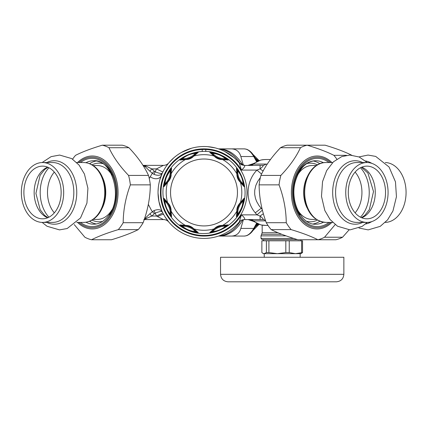 <?xml version="1.0" encoding="UTF-8"?>
<svg xmlns="http://www.w3.org/2000/svg" width="427" height="427" viewBox="0 0 427 427"><rect width="100%" height="100%" fill="white"/><g stroke="black" fill="none" stroke-linecap="round" stroke-linejoin="round"><path stroke-width="0.64" d="M202.233 151.489L202.233 149.498A43.01 43.01 0 0 1 205.766 149.498L205.766 151.489M170.768 210.169A18.852 18.852 0 0 1 170.805 210.367L171.099 215.144A18.852 18.852 0 0 0 170.811 210.383A2.359 2.215 169.2 0 0 171.083 211.077C171.174 207.725 169.999 204.896 167.571 202.59A37.806 37.806 0 0 1 167.571 182.356L168.03 181.918A2.359 1.329 -147.2 0 1 168.142 181.256L164.705 185.238A18.852 18.852 0 0 0 167.875 181.656A2.359 2.215 -145.8 0 0 167.571 182.356L163.925 186.674L164.865 180.989C165.777 177.28 167.635 173.447 170.448 169.487L171.563 168.238L171.083 173.869A37.806 37.806 0 0 1 185.393 159.559C188.745 159.645 191.574 158.476 193.879 156.042A2.359 2.215 -124.2 0 0 193.18 156.351C191.008 157.766 188.649 158.743 186.103 159.282L181.331 159.57A18.852 18.852 0 0 0 186.087 159.282A2.359 2.215 -100.8 0 0 185.393 159.559L179.762 160.04L181.016 158.919C185.644 155.471 190.816 153.33 196.527 152.498L198.203 152.402L193.879 156.042A37.806 37.806 0 0 1 214.119 156.042C216.425 158.476 219.254 159.645 222.606 159.559A2.359 2.215 -79.2 0 0 221.891 159.282C219.35 158.743 216.991 157.766 214.818 156.351A2.359 2.215 -55.8 0 0 214.119 156.042L209.796 152.402L211.472 152.498C217.183 153.33 222.355 155.471 226.983 158.919L228.237 160.04L222.606 159.559A37.806 37.806 0 0 1 236.91 173.869L236.435 168.238L237.551 169.487C240.999 174.12 243.139 179.287 243.972 184.998L244.068 186.674L240.428 182.356C237.994 180.045 236.825 177.216 236.91 173.869A2.359 2.215 -10.8 0 1 237.188 174.579L236.9 169.802L237.647 170.843C240.908 174.622 242.717 178.998 243.086 183.973L243.294 185.238L240.123 181.656C238.704 179.479 237.727 177.12 237.188 174.579A18.852 18.852 0 0 0 237.231 174.771M236.435 168.238A2.359 2.349 3.8 0 1 236.9 169.802A18.852 18.852 0 0 0 237.188 174.558M237.481 175.86A18.852 18.852 0 0 0 238.127 177.851M238.373 178.454A18.852 18.852 0 0 0 239.542 180.754M240.001 181.48A18.852 18.852 0 0 0 243.294 185.238L243.102 185.067M243.972 199.943A2.359 1.708 -171.7 0 1 243.086 200.973L242.531 204.474C241.938 207.607 240.31 210.815 237.647 214.098A2.359 1.708 -143.3 0 1 237.551 215.454C240.364 211.498 242.221 207.666 243.128 203.951L244.068 198.267L240.428 202.59A37.806 37.806 0 0 0 240.428 182.356A2.359 2.215 -34.2 0 0 240.123 181.656M244.068 186.674A2.359 2.349 -48.8 0 0 243.294 185.238M243.972 184.998A2.359 1.708 171.7 0 0 243.086 183.973A18.067 18.067 0 0 1 237.647 170.843A2.359 1.708 143.3 0 0 237.551 169.487M244.068 198.267A2.359 2.349 48.8 0 1 243.294 199.703A18.852 18.852 0 0 0 240.134 203.273L243.294 199.703L243.086 200.973A18.067 18.067 0 0 0 237.647 214.098L236.9 215.144L237.188 210.367C237.519 208.387 238.41 206.161 239.857 203.684L240.123 203.289A18.852 18.852 0 0 0 237.332 209.678M237.215 210.244A18.852 18.852 0 0 0 236.9 215.144L236.884 214.882M237.551 215.454L236.435 216.708L236.91 211.077C236.611 208.397 237.631 205.713 239.969 203.022L240.428 202.59A2.359 2.215 34.2 0 1 240.123 203.289L240.513 202.734M198.203 232.544L196.527 232.448C190.816 231.615 185.644 229.47 181.016 226.022L179.762 224.906L185.393 225.387C188.745 225.296 191.574 226.47 193.879 228.899L198.203 232.544A2.359 2.349 138.8 0 1 196.767 231.765L195.497 231.557C190.522 231.188 186.145 229.379 182.372 226.118L181.331 225.371L186.103 225.664C188.643 226.198 191.002 227.175 193.18 228.594L196.767 231.765A18.852 18.852 0 0 0 193.015 228.482A18.852 18.852 0 0 1 193.185 228.594L193.735 228.984M228.237 224.906L226.983 226.022C222.355 229.475 217.183 231.615 211.472 232.448L209.796 232.544L214.119 228.899C216.425 226.47 219.254 225.296 222.606 225.387L228.237 224.906A2.359 2.349 93.8 0 1 226.668 225.371L225.627 226.118C221.848 229.379 217.471 231.188 212.502 231.557L211.232 231.765L214.818 228.594C216.991 227.18 219.35 226.198 221.891 225.664L226.668 225.371A18.852 18.852 0 0 0 221.698 225.702M220.866 225.888A18.852 18.852 0 0 0 215.72 228.018M214.994 228.477A18.852 18.852 0 0 0 211.232 231.765L211.402 231.573M214.263 155.956L211.232 153.176L212.502 153.384C217.476 153.752 221.848 155.567 225.627 158.823L226.668 159.57L221.891 159.282A18.852 18.852 0 0 0 226.668 159.57L226.411 159.586M192.294 228.029A18.852 18.852 0 0 0 190.207 226.94A18.852 18.852 0 0 1 192.294 228.029M189.604 226.689A18.852 18.852 0 0 0 187.149 225.894A18.852 18.852 0 0 1 189.604 226.689M179.762 224.906A2.359 2.349 86.2 0 0 181.331 225.371A18.852 18.852 0 0 1 186.316 225.702A18.852 18.852 0 0 0 181.331 225.371L181.587 225.355M209.796 152.402A2.359 2.349 -41.2 0 1 211.232 153.176A18.852 18.852 0 0 0 214.984 156.458M215.699 156.917A18.852 18.852 0 0 0 217.797 158.006M218.394 158.257A18.852 18.852 0 0 0 220.844 159.052M179.762 160.04A2.359 2.349 -86.2 0 1 181.331 159.57L182.372 158.823C186.145 155.561 190.522 153.747 195.497 153.384L196.767 153.176L193.18 156.351A18.852 18.852 0 0 0 196.767 153.176L196.596 153.368M185.441 159.394L186.103 159.282A18.852 18.852 0 0 0 186.3 159.244M187.133 159.057A18.852 18.852 0 0 0 192.278 156.928M228.237 160.04A2.359 2.349 -93.8 0 0 226.668 159.57M226.983 158.919A2.359 1.708 126.7 0 0 225.627 158.823A18.067 18.067 0 0 1 212.502 153.384A2.359 1.708 98.3 0 0 211.472 152.498M198.203 152.402A2.359 2.349 -138.8 0 0 196.767 153.176M196.527 152.498A2.359 1.708 81.7 0 0 195.497 153.384A18.067 18.067 0 0 1 182.372 158.823A2.359 1.708 53.3 0 0 181.016 158.919M171.563 168.238A2.359 2.349 176.2 0 0 171.099 169.802L171.115 170.042A18.852 18.852 0 0 0 171.099 169.802L170.805 174.579A2.359 2.215 -169.2 0 1 171.083 173.869C171.387 176.543 170.368 179.228 168.03 181.918M170.448 169.487A2.359 1.708 36.7 0 0 170.352 170.843L171.115 170.042M165.468 180.466C166.06 177.333 167.688 174.125 170.352 170.843A18.067 18.067 0 0 1 164.913 183.973L165.468 180.466A2.359 1.212 15.3 0 0 164.865 180.989M170.805 174.579C170.48 176.559 169.588 178.785 168.142 181.256A18.852 18.852 0 0 0 170.661 175.267M170.784 174.702A18.852 18.852 0 0 0 171.115 170.069M163.925 186.674A2.359 2.349 -131.2 0 1 164.705 185.238L164.913 183.973A2.359 1.708 8.3 0 0 164.027 184.998M222.558 225.547L221.891 225.664A2.359 2.215 79.2 0 0 222.606 225.387A37.806 37.806 0 0 0 236.91 211.077A2.359 2.215 10.8 0 0 237.188 210.367M196.767 231.765A18.852 18.852 0 0 0 193.201 228.605A2.359 2.215 124.2 0 0 193.879 228.899A37.806 37.806 0 0 0 214.119 228.899A2.359 2.215 55.8 0 0 214.818 228.594M171.563 216.708L170.448 215.454A2.359 1.708 -36.7 0 1 170.352 214.098L171.099 215.144A2.359 2.349 -176.2 0 0 171.563 216.708L171.083 211.077A37.806 37.806 0 0 0 185.393 225.387A2.359 2.215 100.8 0 0 186.103 225.664M164.705 199.703A2.359 2.349 131.2 0 1 163.925 198.267L164.027 199.943A2.359 1.708 -8.3 0 0 164.913 200.973A18.067 18.067 0 0 1 170.352 214.098C167.09 210.319 165.281 205.947 164.913 200.973L164.705 199.703L167.875 203.289A18.852 18.852 0 0 0 164.705 199.703L164.897 199.873M170.581 209.342A18.852 18.852 0 0 0 168.451 204.191M163.925 198.267L167.571 202.59A2.359 2.215 145.8 0 0 167.875 203.289C169.295 205.467 170.272 207.826 170.805 210.367L170.923 211.029M181.016 226.022A2.359 1.708 -53.3 0 0 182.372 226.118A18.067 18.067 0 0 1 195.497 231.557A2.359 1.708 -81.7 0 0 196.527 232.448M209.796 232.544A2.359 2.349 41.2 0 0 211.232 231.765M211.472 232.448A2.359 1.708 -98.3 0 0 212.502 231.557A18.067 18.067 0 0 1 225.627 226.118A2.359 1.708 -126.7 0 0 226.983 226.022M236.435 216.708A2.359 2.349 -3.8 0 0 236.9 215.144M170.448 215.454C167 210.826 164.854 205.654 164.027 199.943M260.379 177.536L257.705 181.384L255.842 185.414L254.716 190.351L254.684 194.29L255.415 198.208L256.622 201.459L259.029 205.627L262.237 209.481M262.744 225.226A3.533 1.553 -83.3 0 0 262.893 225.259L266.448 225.467L261.303 224.954A3.533 2.461 -75.9 0 1 260.881 224.901L253.601 221.394L248.092 219.574A9.426 9.373 -90 0 1 253.451 221.266L253.601 221.394M262.744 159.714A3.533 1.553 83.3 0 1 262.893 159.682L260.881 160.04A3.533 2.461 75.9 0 1 261.303 159.986L264.815 159.522L270.515 159.474M262.578 165.366L260.086 165.366L260.086 168.868C262.941 166.669 263.769 165.505 262.578 165.366A9.426 6.667 90 0 0 265.968 164.059L267.222 164.165M261.548 174.099L256.974 170.079L260.086 168.868A9.426 1.895 -140.2 0 0 263.128 171.013M266.448 159.479L262.893 159.682A3.533 1.553 83.3 0 1 263.032 159.682M260.881 224.901L262.893 225.259A3.533 1.553 -83.3 0 0 263.032 225.264M260.086 165.366L244.746 165.462C244.884 166.621 243.774 168.158 241.41 170.079L256.974 170.079C245.984 181.187 244.89 200.845 255.282 212.811A59.214 42.049 0.5 0 0 256.974 214.861L260.086 216.073A9.426 1.895 140.2 0 1 263.384 213.772M262.578 219.574L260.086 219.574L260.086 216.073C262.941 218.272 263.769 219.441 262.578 219.574A9.426 6.667 -90 0 1 265.53 220.551M260.881 160.04L253.601 163.546L253.531 164.059L265.968 164.059M253.601 163.546L248.092 165.366A9.426 9.373 90 0 0 253.451 163.674M239.312 221.88A45.956 45.956 0 0 0 239.317 221.875L241.41 214.861A43.602 43.602 0 0 1 175.801 225.723A43.602 43.602 0 0 1 175.801 159.218A43.602 43.602 0 0 1 241.41 170.079L239.312 163.061A45.956 45.956 0 0 0 172.503 159.004A45.956 45.956 0 0 0 172.503 225.936A45.956 45.956 0 0 0 239.312 221.88L241.735 220.06L244.746 219.478C244.884 218.32 243.774 216.783 241.41 214.861L256.974 214.861L262.392 210.1M250.142 219.574A9.426 6.667 -90 0 1 253.531 220.882L253.451 221.266M153.992 210.57C158.113 209.059 160.878 209.46 162.292 211.781C161.609 211.061 159.234 211.514 155.172 213.148L153.992 210.57L149.882 213.756L151.793 216.041L143.824 219.574M148.318 204.373L151.606 210.639L154.339 213.724A51.448 36.412 -0.2 0 1 151.793 216.041L156.495 216.041L162.831 212.897L163.146 213.521M173.672 157.942L168.857 162.852A7.072 7.072 0 0 1 163.45 165.366A7.072 7.072 45.3 0 0 168.857 162.852A7.072 7.072 0 0 1 163.45 165.366L156.495 168.905A53.028 53.028 0 0 0 155.172 171.793L153.992 174.376L152.306 173.277L154.339 171.216A51.704 36.557 -0 0 0 151.793 168.905L149.882 171.184L143.824 165.366L142.986 165.366M149.253 178.454L152.306 173.277L149.882 171.184M154.339 171.216A4.483 3.565 -64 0 0 155.172 171.793C159.234 173.426 161.609 173.885 162.292 173.165L159.709 180.215M153.992 174.376C158.107 175.887 160.878 175.481 162.292 173.165L161.513 174.953M239.141 162.852L241.735 164.886L244.746 165.462L239.237 162.975M260.086 219.574L244.548 219.574A7.072 7.072 0 0 0 239.141 222.088A7.072 7.072 0 0 1 244.548 219.574M149.882 213.756L144.806 218.592A3.533 2.45 -146 0 1 146.333 218.715M143.21 165.729A4.713 3.331 90 0 1 143.974 166.349L143.595 166.343M162.292 173.165A45.956 45.956 0 0 1 162.831 172.044L156.495 168.905L151.793 168.905L146.333 166.226A3.533 2.45 -34 0 1 144.806 166.349L143.974 166.349M146.333 166.226L143.824 165.366L163.45 165.366L143.824 165.366M154.339 213.724A4.478 3.565 64 0 1 155.172 213.148A53.028 53.028 0 0 0 156.495 216.041L163.45 219.574L144.23 219.574L163.45 219.574A7.072 7.072 135.8 0 1 168.857 222.088L168.846 222.077M165.852 166.84L164.55 168.895M158.294 187.645L158.049 191.568M158.049 193.143L158.94 201.501L161.577 210.148M165.009 216.799L168.814 222.035M380.083 173.848A26.341 18.623 -90 0 1 384.119 202.553A26.341 18.623 -90 0 1 366.91 218.811A26.341 18.623 -90 0 1 348.288 192.47A26.341 18.623 -90 0 1 366.91 166.13A26.341 18.623 -90 0 1 380.083 173.848M381.877 171.307A29.933 21.163 90 0 0 366.91 162.543A29.933 21.163 90 0 0 345.747 192.47A29.933 21.163 90 0 0 366.91 222.403A29.933 21.163 90 0 0 386.467 203.925A29.933 21.163 90 0 0 381.877 171.307M300.368 171.248A22.45 15.874 90 0 0 299.194 171.894M385.293 162.543A29.933 21.163 90 0 1 399.875 171.307A29.933 21.163 90 0 1 404.534 203.679A29.933 21.163 90 0 1 385.293 222.398M55.686 211.098A26.341 18.623 90 0 1 42.513 218.811A26.341 18.623 90 0 1 23.891 192.47A26.341 18.623 90 0 1 42.513 166.13A26.341 18.623 90 0 1 59.721 182.393A26.341 18.623 90 0 1 55.686 211.098M57.48 213.633A29.933 21.163 -90 0 0 62.07 181.016A29.933 21.163 -90 0 0 42.513 162.543A29.933 21.163 -90 0 0 21.35 192.47A29.933 21.163 -90 0 0 42.513 222.403A29.933 21.163 -90 0 0 57.48 213.633M109.061 213.697A22.45 15.874 -90 0 0 110.235 213.052M110.235 171.894A22.45 15.874 -90 0 0 109.061 171.248M293.685 238.426L260.993 238.426L260.993 235.859L286.042 235.859M260.993 238.426L262.173 239.606L297.459 239.606M295.431 253.675L263.496 253.675L262.84 253.291L264.137 253.675L266.4 252.549L268.909 252.549L277.363 253.675L285.818 252.549L289.244 252.549L295.431 253.675L302.54 252.549L300.912 253.675L295.431 253.675M302.54 252.549L302.54 240.801L261.874 240.801L261.874 252.549L262.84 253.291M266.4 252.549L266.4 240.801M268.909 240.801L268.909 252.549M289.244 240.801L289.244 252.549M301.622 252.549L301.622 240.801M285.818 252.549L285.818 240.801M243.897 281.809L336.38 281.809C340.927 281.366 343.42 278.874 343.863 274.326L220.545 274.326C220.989 278.874 223.486 281.366 228.029 281.809L243.897 281.809M220.545 274.326L220.545 257.267L343.863 257.267L343.863 274.326M269.506 253.675L277.363 253.675M218.528 236.072L218.715 236.072A43.602 30.829 90 0 0 242.728 219.814M231.466 236.072C236.323 235.869 239.446 233.318 240.844 228.413L254.332 228.418C252.261 232.058 249.694 234.482 246.63 235.683L244.356 236.072L218.715 236.072M234.081 236.072L244.356 236.072C247.761 235.875 250.889 233.323 253.739 228.413L256.584 223.262M240.844 156.533C239.446 151.622 236.323 149.071 231.466 148.874L244.356 148.874C247.761 149.066 250.889 151.622 253.739 156.533L240.844 156.533L243.39 165.27M231.466 148.874L218.715 148.874A43.602 30.829 90 0 1 242.728 165.132M218.72 148.938A43.602 30.829 90 0 1 240.417 164.037M240.417 220.903A43.602 30.829 90 0 1 218.72 236.008M243.39 219.67L240.844 228.413M221.266 148.874L244.356 148.874L246.63 149.258C249.694 150.459 252.261 152.882 254.332 156.522L253.739 156.533L256.584 161.678M256.061 159.591L257.46 161.251M256.061 225.355A2.359 1.254 -140.9 0 1 256.264 225.339A43.602 30.829 90 0 1 255.693 226.027M257.46 223.695L256.264 225.339M335.179 224.597L324.557 237.225A47.888 33.861 -90 0 1 317.885 239.75C311.262 236.371 302.337 232.993 291.123 229.609A47.888 33.861 -90 0 1 288.556 226.337A47.888 33.861 -90 0 1 286.239 222.702C286.143 210.089 283.752 197.471 279.066 184.859A47.888 33.861 -90 0 1 280.854 175.422C289.682 166.188 296.21 156.955 300.448 147.721A47.888 33.861 -90 0 1 307.12 145.191C318.334 148.569 327.253 151.953 333.877 155.332A47.888 33.861 -90 0 1 336.828 159.159M313.103 223.967A31.726 22.434 90 0 0 319.834 221.261M319.834 163.685A31.726 22.434 90 0 0 313.103 160.974M351.875 155.332C345.251 151.953 336.332 148.569 325.118 145.191L287.174 145.191A47.888 33.861 90 0 0 280.502 147.721C271.673 156.955 265.146 166.188 260.908 175.422A47.888 33.861 90 0 0 259.12 184.859C259.216 197.471 261.607 210.089 266.293 222.702A47.888 33.861 90 0 0 268.61 226.337A47.888 33.861 90 0 0 271.177 229.609C277.801 232.993 286.72 236.371 297.939 239.75L335.884 239.75A47.888 33.861 -90 0 0 342.555 237.225L349.078 229.865M300.448 147.721L280.502 147.721M260.908 175.422L280.854 175.422M279.066 184.859L259.12 184.859M266.293 222.702L286.239 222.702M291.123 229.609L271.177 229.609M324.557 237.225L342.555 237.225M333.877 155.332L346.484 155.332M72.601 159.159A47.888 33.861 90 0 1 72.98 158.609A47.888 33.861 90 0 1 75.547 155.332C82.171 151.953 91.095 148.569 102.309 145.191A47.888 33.861 90 0 1 108.981 147.721C113.214 156.955 119.747 166.188 128.57 175.422A47.888 33.861 90 0 1 130.358 184.859C125.671 197.471 123.28 210.089 123.189 222.702A47.888 33.861 90 0 1 118.306 229.609C107.086 232.993 98.167 236.371 91.543 239.75A47.888 33.861 90 0 1 84.872 237.225L74.25 224.597M89.59 221.261A31.726 22.434 -90 0 0 96.326 223.967M96.326 160.974A31.726 22.434 -90 0 0 89.59 163.685M91.543 239.75L111.49 239.75C122.709 236.371 131.628 232.993 138.252 229.609A47.888 33.861 -90 0 0 143.136 222.702C147.822 210.089 150.213 197.471 150.304 184.859A47.888 33.861 -90 0 0 148.516 175.422C144.283 166.188 137.756 156.955 128.927 147.721A47.888 33.861 -90 0 0 122.255 145.191L102.309 145.191M128.57 175.422L148.516 175.422M150.304 184.859L130.358 184.859M128.927 147.721L108.981 147.721M123.189 222.702L143.136 222.702M138.252 229.609L118.306 229.609M243.128 203.951A2.359 1.212 -164.7 0 1 242.531 204.474M239.969 203.022A2.359 1.329 32.8 0 1 239.857 203.684M236.104 201.891A33.461 33.461 0 0 0 196.105 159.954A33.461 33.461 0 0 0 179.788 215.566A33.461 33.461 0 0 0 236.104 201.891M261.303 224.954A32.996 23.33 90 0 1 253.531 220.882L265.647 220.882M261.303 159.986A32.996 23.33 90 0 0 253.531 164.059A9.426 6.667 -90 0 1 250.142 165.366M202.233 149.498A43.01 43.01 0 0 0 161.796 200.765A43.01 43.01 0 0 0 218.629 232.918A43.01 43.01 0 0 0 205.766 149.498M255.282 212.811L261.132 208.291M157.462 216.66C161.006 214.84 163.071 214.124 163.669 214.503M150.187 176.655A7.072 5.193 -158.8 0 0 161.16 175.823L160.675 177.13M360.473 217.188A30.851 21.814 90 0 0 362.843 170.656A30.851 21.814 90 0 0 360.473 167.758M355.115 172.092A26.341 18.623 -90 0 1 356.486 173.848A26.341 18.623 -90 0 1 355.115 212.849M361.781 217.791A26.341 18.623 90 0 0 369.819 173.848A26.341 18.623 90 0 0 361.781 167.154M316.279 219.409L312.1 219.409A26.938 19.05 -90 0 1 298.628 211.52A26.938 19.05 -90 0 1 297.539 209.844M297.539 175.097A26.938 19.05 -90 0 1 312.1 165.532L316.279 165.532M306.73 221.341A29.335 20.742 90 0 0 317.389 220.092M317.389 164.854A29.335 20.742 90 0 0 306.73 163.605M307.04 177.168A26.938 19.05 90 0 0 307.04 207.778M325.854 162.543C311.94 162.084 301.297 181.229 304.478 198.801C307.371 213.367 314.496 221.229 325.854 222.403A29.933 21.163 -90 0 1 304.691 192.47A29.933 21.163 -90 0 1 325.854 162.543L332.676 162.543M362.592 162.543A31.747 22.45 90 0 0 336.129 175.54A31.747 22.45 90 0 0 339.241 214.92A31.747 22.45 90 0 0 362.592 222.403M366.91 222.403L356.758 222.403A29.933 21.163 -90 0 1 341.792 213.633A29.933 21.163 -90 0 1 337.202 181.016A29.933 21.163 -90 0 1 356.758 162.543L366.91 162.543M371.757 163.333A31.747 22.45 -90 0 0 365.544 160.958M365.539 223.988A31.747 22.45 -90 0 0 371.757 221.608M48.95 167.758A30.851 21.814 -90 0 0 48.95 217.188M54.314 212.849A26.341 18.623 90 0 1 54.314 172.092M47.648 167.154A26.341 18.623 -90 0 0 34.155 192.47A26.341 18.623 -90 0 0 47.648 217.791M111.89 209.844A26.938 19.05 90 0 1 110.801 211.52A26.938 19.05 90 0 1 97.329 219.409L93.145 219.409M93.145 165.532L97.329 165.532A26.938 19.05 90 0 1 111.89 175.097M92.04 220.092A29.335 20.742 -90 0 0 102.693 221.341M102.693 163.605A29.335 20.742 -90 0 0 92.04 164.854M102.389 207.778A26.938 19.05 -90 0 0 102.389 177.168M83.575 222.403C89.819 222.227 95.061 219.2 99.299 213.324C104.482 205.542 106.366 196.479 104.946 186.14C104.06 180.584 102.176 175.743 99.294 171.617C95.056 165.74 89.814 162.719 83.575 162.543A29.933 21.163 90 0 1 103.126 181.016A29.933 21.163 90 0 1 98.541 213.633A29.933 21.163 90 0 1 83.575 222.403L76.753 222.403M46.831 222.403A31.747 22.45 -90 0 0 70.183 214.92A31.747 22.45 -90 0 0 73.3 175.54A31.747 22.45 -90 0 0 46.831 162.543M42.513 162.543L52.67 162.543A29.933 21.163 90 0 1 72.222 181.016A29.933 21.163 90 0 1 67.637 213.633A29.933 21.163 90 0 1 52.67 222.403L42.513 222.403M277.982 232.736L262.173 232.736L260.993 235.859M281.841 234.295L261.586 234.295M255.693 158.919A43.602 30.829 90 0 1 256.264 159.602M253.457 155.129A43.602 30.829 90 0 1 258.682 160.733M258.682 224.207A43.602 30.829 90 0 1 253.457 229.811M255.127 157.915A41.243 29.164 90 0 1 258.052 160.99M258.052 223.956A41.243 29.164 90 0 1 255.127 227.025M330.589 222.403A35.276 24.942 -90 0 1 299.749 217.412A35.276 24.942 -90 0 1 297.859 170.522A35.276 24.942 -90 0 1 330.589 162.543M331.902 162.543A36.471 25.791 90 0 0 297.384 169.065A36.471 25.791 90 0 0 298.927 218.261A36.471 25.791 90 0 0 331.902 222.403M328.971 162.543A34.123 24.125 90 0 0 293.258 192.47A34.123 24.125 90 0 0 328.971 222.403M323.479 222.227A31.726 22.434 -90 0 1 315.697 224.196C301.862 225.339 289.559 201.592 295.292 181.603C299.348 168.238 306.154 161.283 315.697 160.744A31.726 22.434 -90 0 1 323.479 162.714M299.834 214.904A31.726 22.434 -90 0 1 294.966 180.327A31.726 22.434 -90 0 1 315.697 160.744M78.84 162.543A35.276 24.942 90 0 1 110.961 169.492A35.276 24.942 90 0 1 110.961 215.454A35.276 24.942 90 0 1 78.84 222.403M77.527 222.403A36.471 25.791 -90 0 0 111.548 216.697A36.471 25.791 -90 0 0 111.548 168.249A36.471 25.791 -90 0 0 77.527 162.543M80.452 222.403A34.123 24.125 -90 0 0 109.098 216.601A34.123 24.125 -90 0 0 111.346 172.012A34.123 24.125 -90 0 0 80.452 162.543M85.95 162.714A31.726 22.434 90 0 1 93.732 160.744C111.746 158.764 123.408 196.97 108.837 215.219C104.46 221.149 99.422 224.143 93.732 224.196A31.726 22.434 90 0 1 85.95 222.227M93.732 160.744A31.726 22.434 90 0 1 116.165 192.47A31.726 22.434 90 0 1 109.595 214.904M237.188 174.579L237.076 173.912M243.358 204.021C249.24 185.361 239.483 163.525 221.677 155.455C200.017 144.251 170.747 157.323 164.641 180.925C158.759 199.58 168.516 221.416 186.321 229.486C207.981 240.695 237.252 227.618 243.358 204.021M167.875 181.656L167.491 182.201M266.448 225.467L268.012 225.467M181.571 152.359L191.413 148.27M207.89 146.68L215.123 147.881M224.666 151.425L233.975 157.638M361.461 217.658L364.818 215.379L369.36 209.588L373.508 191.536L367.925 173.068L361.461 167.288M325.854 222.403L332.676 222.403M367.295 222.398L362.123 226.427L350.012 229.886L337.511 226.225L330.13 219.579L324.814 210.484L321.483 196.335L322.545 181.603L326.682 170.554L333.471 161.79L341.744 156.602L349.846 155.06L359.176 156.997L367.295 162.543M358.979 228.029L368.175 229.886L380.238 226.353L387.599 219.868L392.952 210.949L396.443 196.724L395.471 181.849L389.056 166.989L375.712 156.415L368.047 155.06L358.979 156.912M47.968 167.288L44.605 169.562L40.069 175.358L35.921 193.41L40.143 209.726L44.584 215.357L47.968 217.658M83.575 162.543L76.753 162.543M42.134 162.543L51.112 156.64L59.641 155.06L71.704 158.588L79.064 165.073L84.418 173.992L87.909 188.216L86.937 203.097L80.522 217.957L67.178 228.525L59.513 229.886L47.018 226.251L42.134 222.398M262.173 225.162L262.173 232.736M263.496 239.606L263.496 240.801M300.912 239.75L300.912 240.801M300.165 257.267L300.165 253.675M264.249 257.267L264.249 253.675M254.332 156.522L257.059 161.438M254.332 228.418L257.059 223.502M252.939 230.553L259.082 224.356M259.082 160.584L252.939 154.393"/></g></svg>
